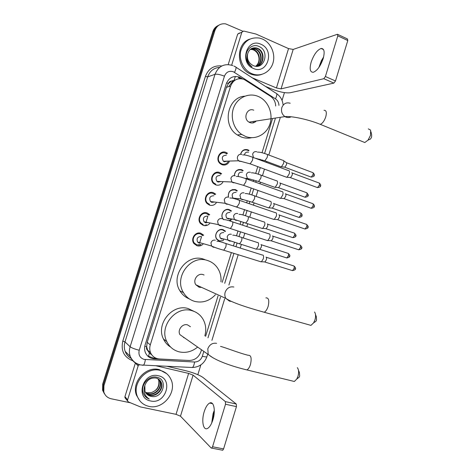 <?xml version="1.0" encoding="UTF-8"?>
<svg xmlns="http://www.w3.org/2000/svg" width="474" height="474" viewBox="0 0 474 474"><rect width="100%" height="100%" fill="white"/><g stroke="black" fill="none" stroke-linecap="round" stroke-linejoin="round"><path stroke-width="0.71" d="M219.604 241.313L217.08 239.607C213.247 235.448 218.022 227.733 223.183 229.712L225.547 231.265L224.605 231.057M223.159 219.344C219.551 215.072 224.321 207.659 229.363 209.662L231.478 210.989L230.548 210.853M231.602 219.575L229.783 220.949M228.308 197.113C228.041 191.603 230.447 189.114 235.525 189.653L237.373 190.755L236.449 190.69M238.067 199.21L237.64 199.714M234.286 175.605C234.908 170.907 237.367 168.94 241.675 169.704L243.221 170.575L242.303 170.569M240.573 154.24C241.776 150.418 244.187 148.937 247.807 149.796L249.034 150.442L248.109 150.501M202.967 244.258C201.189 245.852 199.198 246.35 196.983 245.751L193.967 243.595C190.216 238.991 195.418 231.211 200.852 233.255L203.69 235.217L201.995 234.79M209.627 223.586C207.819 225.476 205.698 226.086 203.275 225.423L200.502 223.521C196.384 218.988 201.557 210.782 207.132 212.956L209.715 214.669L208.074 214.39M216.245 202.919C214.432 205.135 212.204 205.876 209.549 205.147L207.049 203.512C202.546 199.068 207.665 190.4 213.401 192.711L215.694 194.156L214.088 194.014M222.81 182.271C221.032 184.83 218.698 185.713 215.812 184.919L213.614 183.562C208.696 179.249 213.738 170.053 219.652 172.518L221.619 173.691L220.043 173.668M229.309 161.652C227.603 164.567 225.18 165.598 222.057 164.745L220.203 163.66C214.841 159.519 219.782 149.743 225.885 152.367L227.496 153.274L225.932 153.363M211.997 176.452L212.186 177.572L211.997 176.452M212.127 179.486L211.866 180.594L212.127 179.486M206.077 195.869L206.22 196.746L206.077 195.869M205.876 199.927L205.556 200.751L205.876 199.927M200.176 215.516L200.271 216.316L200.176 215.516M199.566 220.066L199.187 220.777L199.566 220.066M194.263 235.347L194.304 236.129L194.263 235.347M193.226 240.063L192.794 240.715L193.226 240.063M275.708 106.016C275.471 101.78 273.711 98.515 270.423 96.228L244.069 79.401C237.782 77.517 233.297 79.751 230.619 86.102L150.288 344.894C149.476 347.62 149.571 350.233 150.572 352.733C152.32 356.543 155.288 358.622 159.465 358.978L189.085 360.471C194.796 360.311 198.73 357.402 200.887 351.738L201.414 350.025M147.746 350.576L146.632 346.648C146.211 348.248 146.585 349.557 147.746 350.576L149.393 353.012L151.733 354.825M235.311 79.987L231.413 81.09C229.92 81.22 228.901 82.038 228.355 83.543L226.596 82.867M241.953 134.634L241.515 134.462M228.355 83.543L231.413 81.09M228.296 83.732L226.424 87.317L147.213 342.293L146.691 346.453M205.621 336.344L218.04 295.912M222.217 282.32L231.353 252.589M233.409 245.899L234.5 242.35M236.508 235.821L237.984 231.016M240.034 224.332L240.905 221.494M242.913 214.971L244.596 209.496M246.646 202.819L247.298 200.703M249.3 194.18L251.184 188.042M253.24 181.352L253.667 179.96M255.676 173.431L257.761 166.647M259.823 159.939L260.025 159.276M262.039 152.729L272.343 119.187M104.985 394.54L103.184 391.038L103.326 384.835L213.851 31.154C214.811 28.262 216.582 26.212 219.16 25.015C216.582 26.212 214.811 28.262 213.851 31.154L103.326 384.835L103.184 391.038L104.985 394.54M198.671 246.012L198.938 245.141M199.524 243.257L201.563 236.662M202.114 234.891L202.274 234.369M204.952 225.701L205.212 224.86M205.84 222.839L207.873 216.263M199.915 245.882L200.235 244.857M206.196 225.588L206.504 224.593M104.363 393.681L102.574 390.191L102.716 384.017L212.838 31.675C213.792 28.79 215.552 26.751 218.123 25.555M242.522 78.897L239.595 77.209C233.356 75.33 228.906 77.54 226.252 83.827L145.133 344.876C144.339 347.543 144.422 350.102 145.382 352.555C147.106 356.377 150.068 358.474 154.257 358.836L189.63 360.483M130.51 402.823L111.2 398.776C107.438 397.864 104.973 395.571 103.806 391.891L103.948 385.664L214.876 30.632C216.861 25.525 220.446 23.267 225.636 23.86L242.706 31.171M284.441 92.626L282.048 100.429M200.852 364.885L197.848 374.685M156.047 358.226L153.428 358.089L147.55 355.867M238.452 77.564L240.407 78.625M251.836 73.666C243.808 70.348 238.712 60.05 240.739 51.002C243.837 41.161 250.124 36.859 259.604 38.098L262.537 39.087C270.897 42.755 275.696 53.769 273.018 62.846C270.453 71.965 260.967 77.155 252.464 73.914L251.836 73.666M261.583 74.471C258.206 75.597 254.781 75.532 251.309 74.276L250.681 74.027C236.206 68.813 235.465 43.62 249.751 39.135M253.169 65.542C264.225 70.733 270.014 51.251 259.402 46.677C251.972 42.5 243.606 51.322 246.652 59.973C247.689 63.012 249.484 65.317 252.049 66.887C247.547 63.101 246.113 58.658 247.748 53.544C246.67 58.966 248.441 62.947 253.057 65.495L253.169 65.542M260.931 44.266C275.258 49.96 267.514 75.076 253.442 68.469C238.855 62.941 246.818 37.31 260.931 44.266M257.009 66.236C264.291 64.043 264.433 51.494 257.447 48.644L256.321 48.218L252.055 48.312M256.813 66.289C264.622 64.654 265.197 51.441 257.915 48.467L256.784 48.04C252.358 47.181 249.348 49.018 247.748 53.544M256.369 66.289C262.596 63.196 262.004 51.968 255.599 49.355L251.179 48.769M256.541 66.289C263.029 63.403 262.608 51.85 256.061 49.178L251.392 48.644M255.764 66.247C261.275 62.645 260.226 52.353 254.224 49.883L252.654 49.634L253.774 50.054C256.748 51.625 258.472 54.226 258.946 57.852C259.278 61.383 258.194 64.18 255.693 66.242M252.654 49.634L250.355 49.361M253.104 49.462L250.556 49.201M323.422 57.769L319.304 66.852M318.842 67.527L321.384 60.678L323.624 56.975M323.173 58.622C324.945 51.832 324.257 48.449 321.117 48.472C317.153 50.013 313.835 54.563 311.163 62.124C309.362 68.92 310.067 72.303 313.278 72.279C317.171 70.762 320.471 66.206 323.173 58.622M231.656 65.199L241.858 32.185L237.681 34.104L239.483 32.99M228.201 64.571L237.681 34.104M265.41 86.363L271.886 89.071C279.577 92.063 285.698 93.283 290.254 92.744L333.897 83.104L323.825 78.69L281.064 88.881L276.431 87.957L252.239 77.801M337.861 34.448L347.424 38.939L347.792 40.527L337.808 35.846L337.458 34.258L293.193 49.415L288.536 48.603L256.007 34.057L243.683 31.059L241.858 32.185M323.825 78.69L325.407 76.527L335.491 80.971L347.792 40.527M335.491 80.971L333.897 83.104M325.407 76.527L337.808 35.846M148.913 406.366C143.225 405.015 139.326 401.591 137.211 396.092C131.944 383.028 146.727 366.574 160.046 370.372C165.076 371.652 168.691 374.62 170.895 379.271C177.383 392.045 163.02 409.957 148.913 406.366M139.759 400.743L136.459 395.221C131.209 382.204 145.945 365.821 159.217 369.601L166.694 373.678M150.821 396.288C162.718 399.588 168.655 379.603 157.095 377.316C148.984 374.78 140.008 385.208 143.338 393.301C144.493 396.092 146.454 398.024 149.239 399.084C144.457 395.826 142.994 391.305 144.837 385.51L144.979 391.328C146.045 393.953 147.953 395.6 150.702 396.264L146.484 393.823M158.381 375.758C173.887 378.673 165.835 404.808 150.584 400.957C134.788 398.261 143.077 371.569 158.381 375.758M145.921 393.118L149.446 394.901C156.509 396.91 163.832 388.265 160.911 382.133L159.388 379.793M146.051 393.301L149.76 395.239C156.829 397.253 164.164 388.597 161.243 382.453C160.176 380.077 158.405 378.602 155.922 378.039C150.625 377.505 146.928 380 144.837 385.51M145.441 392.342L148.208 393.55C155.235 395.559 162.517 386.968 159.608 380.865L158.683 379.224M145.554 392.543L148.516 393.888C155.555 395.897 162.849 387.294 159.934 381.179L158.867 379.36M158.642 379.923L158.843 381.57C159.134 386.932 156.698 390.582 151.526 392.525C157.765 390.055 160.135 385.854 158.642 379.923L158.103 378.862M158.322 379.615L157.901 378.75M151.526 392.525L147.26 392.804L145.388 392.247M145.174 396.317L149.239 399.084M370.988 131.796L371.657 134.859L371.598 137.01L370.609 138.941L368.636 139.848M362.687 141.673L364.808 142.538L368.067 140.108L370.49 135.392L370.627 130.143L368.328 128.875M253.762 110.199C247.138 107.171 242.575 118.601 249.01 122.144L249.934 122.606C252.34 123.424 254.431 122.896 256.209 121.03M245.651 136.494L241.722 134.438C233.386 128.857 229.86 116.367 234.038 106.816C238.126 97.211 248.992 92.572 258.034 96.358L259.248 96.903C268.592 101.472 273.409 114.08 269.854 124.289C266.418 134.551 255.314 140.257 245.651 136.494M251.635 137.697C248.139 138.503 244.673 138.26 241.23 136.98L237.344 134.948C221.791 125.551 227.253 97.075 244.791 96.181M253.323 122.091L253.116 122.879M254.799 121.865L254.722 122.262M315.5 314.529L316.359 316.774L316.549 319.95L315.98 321.236L314.422 322.314M308.515 324.702L310.932 325.377L313.598 322.883L314.997 319.749C315.909 316.342 315.755 313.758 314.54 312.005M204.081 275.009L203.038 274.588C197.771 272.734 192.527 280.098 195.827 284.756L199.133 287.244L201.634 287.398M215.433 294.715C209.573 300.972 202.688 303.206 194.767 301.411C189.938 300.006 186.187 297.097 183.509 292.671C173.531 277.349 190.785 254.408 207.399 260.463C211.315 261.689 214.521 263.953 217.021 267.259C220.084 271.507 221.394 276.36 220.955 281.811M189.298 298.887C185.322 297.299 182.2 294.621 179.93 290.84C170.077 275.738 187.1 253.146 203.506 259.13L204.792 259.574M200.615 286.93L200.081 287.428M298.472 370.295L299.414 372.475L299.687 375.995L299.195 377.144L297.832 378.216M291.954 380.895L294.336 381.475L296.789 379.04L297.992 376.238C298.987 372.404 298.768 369.542 297.34 367.658M190.441 326.722L187.526 324.874C182.49 323.28 177.246 329.969 179.907 334.638L212.79 357.686M197.427 347.246C191.857 351.726 185.784 353.26 179.196 351.862C173.561 350.369 169.431 346.944 166.807 341.594C158.82 326.313 176.008 305.428 191.905 310.666C196.669 312.028 200.342 314.831 202.937 319.067C205.858 324.21 206.492 329.803 204.845 335.853M170.652 347.087C167.488 345.155 165.094 342.471 163.465 339.034C155.579 323.967 172.53 303.407 188.231 308.586L194.198 311.454M183.598 337.606L184.38 337.749M226.815 153.92L225.381 153.12C219.995 150.809 215.658 159.436 220.386 163.068L222.01 164.01C224.86 164.774 227.022 163.797 228.498 161.083M226.371 155.211C222.306 155.436 221.311 157.439 223.384 161.237L224.338 161.788L227.484 161.113M288.63 170.539C289.537 170.747 289.721 171.89 289.181 173.976L287.048 177.235L285.97 177.021M291.729 172.749C292.387 172.903 292.523 173.727 292.138 175.226L290.592 177.572L289.869 177.501M220.896 174.29L219.148 173.247C213.94 171.078 209.502 179.19 213.851 182.982L215.771 184.167M220.108 175.463C216.15 175.641 215.089 177.602 216.932 181.358L218.07 182.057L221.014 181.536M282.208 191.579C283.096 191.846 283.268 193.025 282.729 195.116L280.673 198.28L279.583 198.079M285.324 193.742C285.97 193.943 286.095 194.79 285.709 196.301L284.222 198.576L283.493 198.517M214.935 194.707L212.903 193.428C207.849 191.389 203.346 199.039 207.322 202.943L209.514 204.377M213.827 195.768C209.97 195.904 208.85 197.824 210.48 201.533L211.783 202.38L214.485 202.013M275.767 212.666C276.638 212.992 276.804 214.212 276.259 216.316L274.286 219.391L273.178 219.195M278.902 214.793C279.536 215.036 279.654 215.913 279.263 217.424L277.835 219.64L277.1 219.586M208.927 215.166L206.646 213.656C201.728 211.742 197.178 218.976 200.816 222.964L203.245 224.629M207.529 216.126C203.767 216.227 202.599 218.105 204.027 221.761L205.479 222.75L207.89 222.531M269.315 233.812C270.168 234.197 270.322 235.448 269.771 237.563L267.875 240.549L266.761 240.371M272.461 235.898C273.083 236.182 273.196 237.083 272.805 238.606L271.43 240.756L270.695 240.715M202.878 235.673L200.372 233.931C195.578 232.136 191.004 239.003 194.316 243.043L196.965 244.934L201.065 244.483M201.213 236.526C197.545 236.609 196.331 238.446 197.581 242.048L199.163 243.168M262.839 255.012C263.68 255.456 263.822 256.742 263.271 258.869L261.447 261.772L260.327 261.607M266.009 257.056C266.613 257.382 266.72 258.312 266.329 259.841L265.007 261.932L264.267 261.897M248.554 150.785L247.404 150.169C244.057 149.369 241.805 150.72 240.65 154.234M248.518 152.225C246.397 151.745 245.028 152.634 244.406 154.891M283.019 160.283C283.879 160.467 284.044 161.563 283.517 163.577L281.408 166.812L280.424 166.611M283.648 160.733L286.047 162.452C286.669 162.588 286.794 163.382 286.414 164.833L284.886 167.156L284.228 167.091M242.729 170.883L241.272 170.059C237.231 169.348 234.926 171.203 234.357 175.611M242.35 172.234C239.465 171.908 238.114 173.324 238.309 176.47M276.745 180.76C277.592 180.991 277.758 182.123 277.225 184.155L275.193 187.301L274.191 187.112M279.79 182.893C280.407 183.065 280.525 183.882 280.146 185.346L278.676 187.609L278.007 187.55M236.864 191.034L235.128 189.997C230.287 189.517 228.047 191.899 228.415 197.137M236.171 192.29C232.296 192.491 231.253 194.441 233.036 198.132L233.404 198.428M270.464 201.29C271.3 201.58 271.448 202.742 270.921 204.786L268.959 207.843L267.946 207.659M273.528 203.382C274.132 203.595 274.245 204.436 273.865 205.912L272.443 208.11L271.774 208.056M230.962 211.232L228.972 209.982C224.006 208.015 219.581 215.623 223.491 219.438L223.538 219.492M229.979 212.399C226.193 212.565 225.097 214.479 226.691 218.123L228.818 219.089M264.172 221.868C264.99 222.217 265.132 223.414 264.599 225.47L262.709 228.438L261.689 228.267M267.247 223.929C267.846 224.178 267.946 225.043 267.561 226.525L266.198 228.664L265.523 228.616M229.019 220.712L230.003 220.197L230.311 219.349M225.02 231.472L222.798 230.014C217.963 228.16 213.49 235.394 217.086 239.287L219.444 240.881L223.076 240.638L223.621 239.583M223.764 232.556C220.066 232.698 218.923 234.571 220.339 238.167L222.11 239.204M257.862 242.504C258.662 242.901 258.792 244.14 258.259 246.202L256.44 249.093L255.415 248.927M260.955 244.519C261.535 244.815 261.636 245.704 261.251 247.191L259.936 249.271L259.26 249.235M214.313 410.899L211.937 422.494M211.724 423.004L213.081 413.63L214.307 410.348M212.909 419.798C215.842 410.68 213.798 400.761 209.674 403.048C207.505 404.215 205.68 407.113 204.193 411.734C201.302 420.61 203.174 430.836 207.47 428.478C209.615 427.305 211.422 424.408 212.909 419.798M125.64 398.569L124.946 397.704L124.946 396.602L127.589 399.89L138.13 365.975L135.41 362.995M124.946 396.602L135.345 363.179M167.121 366.331L185.221 370.579C193.345 372.641 199.252 374.922 202.943 377.434L236.277 404.032L236.443 406.639L225.511 404.233L225.375 401.614L193.096 375.135L188.628 373.405L156.171 365.827M127.589 399.89L127.589 401.004L128.49 401.982L140.47 406.929L176.038 414.341L180.481 416.19L211.22 448.043L211.7 448.12L212.548 446.769L223.592 448.908L236.443 406.639M223.592 448.908L222.739 450.253L222.241 450.17M212.548 446.769L225.511 404.233M139.19 364.731L138.13 365.975M148.504 356.555L149.393 353.012M234.079 80.13L235.406 76.438M146.632 346.648L144.807 346.18M226.424 87.317L230.619 86.102M147.213 342.293L150.288 344.894M233.486 81.392L232.319 80.657M150.685 354.167L151.319 354.202M102.716 384.017L103.948 385.664M212.838 31.675L214.876 30.632M226.613 86.76L227.224 87.086M244.892 149.583L244.78 149.95M238.742 169.52L238.635 169.87M232.58 189.511L232.479 189.837M226.4 209.544L226.305 209.852M232.858 80.989L228.699 86.659M278.949 105.4C278.825 102.568 277.669 100.387 275.483 98.859L233.392 71.781C229.203 70.519 226.222 71.983 224.451 76.178L139.22 350.25C138.254 354.872 139.877 357.923 144.084 359.393L194.577 362.012C198.316 361.905 200.899 359.991 202.321 356.264L203.737 351.649M139.824 364.891C135.226 363.706 132.045 360.886 130.273 356.436C129.171 353.314 129.118 350.085 130.125 346.749L215.012 74.311C218.425 66.164 224.208 63.208 232.361 65.442L232.835 65.608M132.85 360.767C124.075 357.378 120.722 350.807 122.802 341.061L205.408 76.421L207.677 76.877L215.012 74.311C217.039 73.92 220.185 74.542 224.451 76.178M142.354 365.241L143.426 365.235C144.286 364.37 144.931 362.486 145.358 359.57M205.408 76.421C208.453 68.629 213.922 65.145 221.808 65.981M219.663 67.373C213.815 67.835 209.822 71.005 207.677 76.877L124.994 341.902C124.01 345.149 124.064 348.289 125.142 351.329C126.333 354.457 128.377 356.815 131.262 358.385M139.22 350.25C134.723 349.083 131.689 347.916 130.125 346.749L124.994 341.902L122.802 341.061M192.391 367.51L192.444 367.51C193.439 366.68 194.15 364.844 194.577 362.012M207.979 337.838L220.505 297.044M224.717 283.328L233.913 253.389M235.963 246.705L237.065 243.132M239.068 236.597L240.531 231.839M242.575 225.174L243.47 222.276M245.473 215.747L247.126 210.355M249.176 203.69L249.857 201.474M251.86 194.944L253.709 188.936M255.759 182.253L256.227 180.724M258.235 174.189L260.267 167.571M262.323 160.87L262.584 160.034M264.593 153.481L275.264 118.743M202.321 356.264C204.993 356.898 206.522 357.058 206.901 356.738L206.937 356.638M275.483 98.859C277.16 95.227 277.26 93.307 275.791 93.111L236.011 67.249M234.517 72.374C236.277 68.677 236.52 66.804 235.24 66.745L233.889 66.046M240.117 78.441L241.272 78.092M153.428 358.089L154.257 358.836M281.064 88.881L293.193 49.415M276.431 87.957L288.536 48.603M290.189 103.255C286.29 102.111 283.499 103.569 281.823 107.628C280.946 111.414 281.977 114.4 284.927 116.592L285.941 117.108C287.724 117.789 289.442 117.682 291.107 116.782M324.015 110.335C326.296 110.169 326.876 112.338 325.768 116.841C324.352 120.9 322.527 123.4 320.294 124.348L318.398 123.607M233.872 287.013C229.795 286.29 226.892 288.026 225.168 292.221C224.528 294.473 224.771 296.54 225.897 298.43L229.529 301.18L231.377 301.411M265.861 297.891C268.687 297.613 269.445 300.439 268.136 306.376C267.129 309.457 265.819 311.412 264.208 312.242L262.051 311.667M216.618 343.318C212.482 342.726 209.549 344.545 207.808 348.781L208.193 354.309C214.467 360.299 232.219 366.473 246.93 369.916L244.803 369.43M220.523 346.387C225.766 347.667 238.268 352.804 248.121 355.281C251.054 355.014 251.836 358.077 250.473 364.47C249.555 367.314 248.37 369.127 246.93 369.916L294.336 381.475M292.162 172.998L318.587 182.822C319.435 182.81 319.666 183.628 319.269 185.275L317.509 187.627L316.857 187.384M320.483 185.962L319.269 185.275M241.811 154.429C239.708 153.92 238.262 154.755 237.48 156.935C237.172 158.476 237.575 159.756 238.677 160.781L239.672 161.367L241.699 161.409M242.735 154.962C244.46 154.696 247.493 155.365 251.848 156.971C252.855 156.876 253.057 158.008 252.458 160.372L250.165 163.856L249.419 163.595M285.721 193.99L312.277 203.482C313.148 203.47 313.385 204.312 312.982 206.006L311.282 208.293L310.618 208.062M314.221 206.628L312.982 206.006M235.222 175.789C233.107 175.303 231.656 176.15 230.874 178.343L231.893 182.004L233.078 182.739L234.938 182.816M236.348 176.47C237.907 176.215 240.851 176.885 245.182 178.467C246.213 178.366 246.427 179.533 245.81 181.975L243.6 185.358L242.836 185.103M279.269 215.036L305.955 224.19C306.85 224.172 307.093 225.043 306.684 226.791L305.043 229.019L304.367 228.794M306.613 224.403C308.183 226.193 308.627 227.17 307.946 227.33L306.684 226.791M228.616 197.202C226.489 196.74 225.037 197.605 224.249 199.803L225.109 203.281L226.471 204.17L228.142 204.264M229.92 198.031C231.602 197.854 234.464 198.511 238.499 200.016C239.56 199.915 239.773 201.118 239.145 203.63L237.012 206.925L236.242 206.676M272.799 236.135L299.615 244.951C300.528 244.934 300.777 245.828 300.362 247.629L298.786 249.798L298.099 249.579M301.642 248.127L300.362 247.629M221.998 218.668C219.859 218.23 218.396 219.112 217.607 221.317L218.324 224.617L219.841 225.654L221.317 225.772M223.455 219.628C224.978 219.48 227.757 220.143 231.798 221.619C232.882 221.512 233.107 222.756 232.461 225.346L230.405 228.551L229.623 228.308M266.311 257.281L293.264 265.766C294.194 265.742 294.455 266.661 294.028 268.521L292.505 270.636L291.818 270.417M295.332 268.954L294.028 268.521M215.356 240.188C213.211 239.779 211.742 240.679 210.948 242.889L211.546 246.012L213.199 247.191L214.461 247.321M216.956 241.272C218.372 241.165 221.08 241.829 225.085 243.275C226.193 243.168 226.418 244.448 225.76 247.12L223.781 250.236L222.993 249.999M286.45 162.683L312.336 172.435C313.13 172.435 313.332 173.217 312.953 174.793L311.222 177.116L310.624 176.897M314.149 175.499L312.953 174.793M256.772 151.757C254.763 151.259 253.383 152.059 252.63 154.163L253.466 157.575M257.501 152.148C259.349 151.958 262.365 152.634 266.542 154.174C267.532 154.115 267.739 155.205 267.17 157.439L264.877 160.816L264.154 160.562M256.179 158.583L256.659 158.47M280.175 183.124L306.186 192.557C306.998 192.551 307.205 193.362 306.82 194.986L305.143 197.249L304.539 197.03M308.035 195.626L306.82 194.986M250.45 172.305C248.429 171.831 247.043 172.649 246.29 174.752L247.41 178.42L248.394 178.994L250.177 179.065M251.368 172.832C253.063 172.666 255.99 173.342 260.143 174.853C261.156 174.793 261.375 175.913 260.795 178.218L258.579 181.501L257.844 181.252M273.883 203.613L300.012 212.731C300.848 212.719 301.067 213.549 300.67 215.226L299.053 217.43L298.436 217.216M301.908 215.806L300.67 215.226M244.11 192.906C242.084 192.456 240.691 193.291 239.939 195.401L240.899 198.902L242.048 199.613L243.672 199.702M245.2 193.564C246.758 193.422 249.602 194.091 253.732 195.584C254.769 195.519 254.994 196.674 254.402 199.044L252.263 202.244L251.516 202.001M267.573 224.149L293.833 232.947C294.686 232.935 294.911 233.789 294.508 235.513L292.944 237.664L292.316 237.456M294.443 233.137C296.007 234.908 296.451 235.874 295.77 236.016L294.508 235.513M237.758 213.561C235.72 213.134 234.322 213.981 233.569 216.097L234.393 219.438L235.691 220.28L237.142 220.392M239.003 214.349C240.442 214.224 243.209 214.894 247.304 216.357C248.37 216.292 248.601 217.483 247.997 219.93L245.929 223.041L245.171 222.804M261.251 244.732L287.635 253.211C288.506 253.199 288.737 254.082 288.328 255.853L286.823 257.951L286.189 257.749M288.251 253.4C289.81 254.911 290.266 255.883 289.608 256.304L288.328 255.853M231.389 234.263C229.339 233.86 227.941 234.725 227.182 236.846L227.881 240.034L229.315 240.999L230.577 241.124M232.775 235.181C234.067 235.068 236.763 235.738 240.863 237.19C241.947 237.119 242.184 238.345 241.568 240.863L239.577 243.897L238.807 243.666M180.481 416.19L193.096 375.135M176.038 414.341L188.628 373.405M225.375 401.614L236.277 404.032M147.497 350.031L150.572 352.733M102.574 390.191L103.806 391.891M131.174 358.403C128.276 356.786 126.268 354.434 125.142 351.329L130.273 356.436C132.394 361.093 135.937 363.943 140.908 364.986L192.444 367.51C199.489 367.095 204.306 363.505 206.901 356.738L207.63 354.362M211.931 340.35L224.64 298.934M228.906 285.016L238.203 254.722M240.247 248.056L241.349 244.46M243.34 237.984L244.797 233.232M246.841 226.578L247.736 223.645M249.727 217.175L251.374 211.795M253.412 205.147L254.105 202.884M256.096 196.408L257.927 190.429M259.977 183.764L260.463 182.176M262.454 175.688L264.468 169.117M266.518 162.434L266.797 161.527M268.794 155.022L280.152 117.996M283.049 104.618C282.534 100.02 280.418 96.382 276.709 93.692M238.541 77.6L239.684 77.244M256.784 48.04L256.321 48.218M254.935 48.757L254.473 48.935M252.464 73.914L251.309 74.276M321.384 60.678L321.882 60.5M323.505 49.563L321.117 48.472M137.211 396.092L136.459 395.221M161.243 382.453L160.911 382.133M159.934 381.179L159.608 380.865M370.609 138.941L368.067 140.108M249.01 122.144L284.927 116.592C291.474 115.923 308.141 119.341 320.294 124.348L364.808 142.538M241.722 134.438L237.344 134.948M315.98 321.236L313.598 322.883M195.827 284.756L225.897 298.43C232.544 302.981 249.988 308.325 264.208 312.242L310.932 325.377M183.509 292.671L179.93 290.84M299.195 377.144L296.789 379.04M166.807 341.594L163.465 339.034M319.221 183.041C320.649 184.41 321.076 185.37 320.495 185.921C320.803 186.626 319.808 187.194 317.509 187.627L290.414 177.643M220.386 163.068L219.61 163.086M223.384 161.237L238.677 160.781L250.165 163.856L286.811 177.329M252.601 157.249L288.388 170.575M290.592 177.572L287.048 177.235M312.923 203.696C314.381 205.064 314.819 206.03 314.226 206.599C314.54 207.28 313.563 207.843 311.282 208.293L284.05 198.653M213.851 182.982L213.057 182.94M216.932 181.358L231.893 182.004L243.6 185.358L280.436 198.387M245.947 178.745L281.906 191.614M284.222 198.576L280.673 198.28M207.322 202.943L206.51 202.842M210.48 201.533L225.109 203.281L274.049 219.492M307.946 227.33C308.26 227.982 307.294 228.545 305.043 229.019L277.663 219.717M239.275 200.283L275.412 212.708M277.835 219.64L274.286 219.391M300.279 245.159C301.885 246.942 302.341 247.926 301.648 248.115C301.979 248.732 301.026 249.294 298.786 249.798L271.258 240.833M200.816 222.964L199.987 222.792M204.027 221.761L218.324 224.617L267.644 240.656M232.586 221.879L268.9 233.848M271.43 240.756L267.875 240.549M293.933 265.961C295.527 267.478 295.995 268.474 295.332 268.948C295.675 269.534 294.733 270.097 292.505 270.636L264.842 262.009M194.316 243.043L193.469 242.795M197.581 242.048L211.546 246.012C214.562 247.434 218.638 248.838 223.781 250.236L261.215 261.879M225.879 243.529L262.377 255.042M265.007 261.932L261.447 261.772M312.917 172.637C314.321 174.005 314.736 174.947 314.161 175.457C314.458 176.168 313.48 176.725 311.222 177.116L284.726 167.221M255.131 158.192L264.877 160.816L281.189 166.895M267.271 154.447L282.812 160.313M284.886 167.156L281.408 166.812M306.773 192.758C308.284 194.565 308.71 195.507 308.047 195.596C308.361 196.272 307.395 196.823 305.143 197.249L278.516 187.674M244.851 178.348L247.41 178.42L258.579 181.501L274.973 187.39M260.89 175.125L276.496 180.795M278.676 187.609L275.193 187.301M300.617 212.927C302.033 214.058 302.465 215.006 301.914 215.783C302.234 216.428 301.28 216.979 299.053 217.43L272.289 208.175M233.036 198.132L240.899 198.902L252.263 202.244L268.746 207.938M254.491 195.845L270.162 201.326M272.443 208.11L268.959 207.843M226.691 218.123L234.393 219.438L262.495 228.533M295.77 236.016C296.102 236.633 295.16 237.184 292.944 237.664L266.044 228.735M248.074 216.618L263.817 221.903M266.198 228.664L262.709 228.438M217.086 239.287L216.778 239.21M220.339 238.167L227.881 240.034L256.227 249.188M289.608 256.304C289.952 256.884 289.027 257.435 286.823 257.951L259.782 249.342M241.639 237.438L257.459 242.534M259.936 249.271L256.44 249.093M213.531 412.267L214.159 411.308M212.565 403.682L209.674 403.048M211.7 448.12L222.739 450.253M127.589 401.004L124.946 397.704"/></g></svg>
